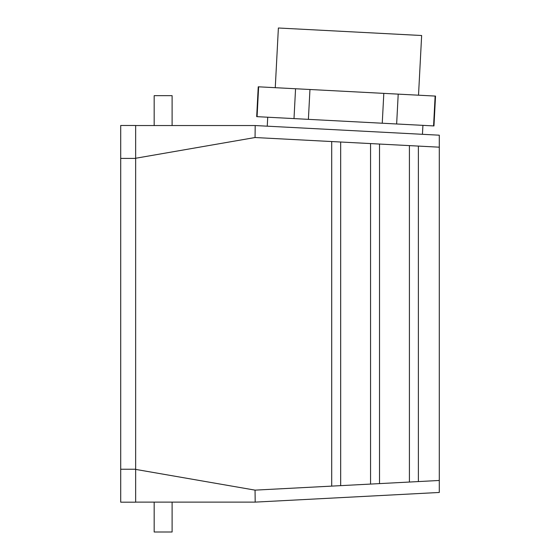 <?xml version="1.0" encoding="UTF-8"?>
<svg xmlns="http://www.w3.org/2000/svg" width="560" height="560" viewBox="0 0 560 560"><rect width="100%" height="100%" fill="white"/><g stroke="black" fill="none" stroke-linecap="round" stroke-linejoin="round"><path stroke-width="0.84" d="M435.134 96.068L433.573 125.916L433.965 125.937L435.526 96.089L295.561 88.753L258.244 86.8L256.683 116.648L257.075 116.662L258.636 86.821M433.573 125.916L257.075 116.662M295.561 88.753L294 118.601M309.96 89.509L308.392 119.357M383.817 93.38L382.249 123.228M398.209 94.136L396.648 123.977M275.261 87.689L278.383 28L350.014 31.752L421.645 35.511L418.516 95.2M267.722 117.222L267.253 126.175M255.192 502.117L439.292 492.464L439.292 135.191L255.199 125.545L255.045 137.529L135.646 158.256L135.646 125.482L120.708 125.482L120.708 158.417L135.646 158.417L135.646 502.117L255.192 502.117L255.045 490.133L135.646 469.399M135.653 125.545L255.192 125.545M135.646 502.173L120.708 502.173L120.708 158.417M135.646 136.129L135.646 135.093M439.292 147.182L418.376 146.083L418.376 481.572L409.409 482.041L409.409 145.614L379.519 144.053L379.519 483.609L370.559 484.078L370.559 143.577L340.669 142.016L340.669 485.646L331.702 486.115L331.702 141.547L255.045 137.529M154.175 125.545L154.175 95.662L172.109 95.662L172.109 125.545M340.669 142.016L331.702 141.547M379.519 144.053L370.559 143.577M418.376 146.083L409.409 145.614M154.175 502.117L154.175 532L172.109 532L172.109 502.117M120.708 469.238L135.646 469.238M331.702 486.115L255.045 490.133M370.559 484.078L340.669 485.646M409.409 482.041L379.519 483.609M439.292 480.473L418.376 481.572M422.919 125.356L422.45 134.309"/></g></svg>
